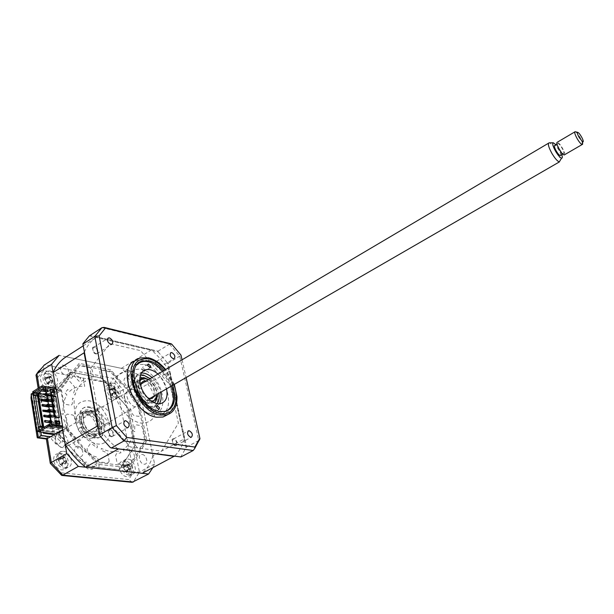 <?xml version="1.0" encoding="UTF-8"?>
<svg xmlns="http://www.w3.org/2000/svg" width="614" height="614" viewBox="0 0 614 614"><rect width="100%" height="100%" fill="white"/><g stroke="black" fill="none" stroke-linecap="round" stroke-linejoin="round"><path stroke-width="0.46" stroke-dasharray="3.07 2.3" d="M53.364 396.084L53.886 399.192L55.014 398.371L60.134 428.879L58.99 429.677L59.527 432.87L67.271 427.498L60.94 390.519L53.364 396.084L36.203 393.167M60.94 390.519L44.269 387.58M53.886 399.192L33.993 395.869M55.014 398.371L37.37 395.408M60.134 428.879L42.343 426.369M58.99 429.677L41.829 427.275M59.527 432.87L39.442 430.122M67.271 427.498L62.229 426.776L64.163 427.052L62.935 427.781L64.708 429.27L59.343 432.44L42.113 430.076L47.393 426.907L50.885 427.398L52.305 426.553L48.813 426.055L50.425 425.088M32.734 391.74L52.674 395.147L60.725 389.222L60.586 388.424L79.39 364.939L111.126 371.393L137.82 402.193L145.633 440.66L129.531 466.164L97.043 462.472L67.64 429.662L67.494 428.833L59.259 434.551L55.268 434.006M67.494 428.833L62.451 428.119M52.674 395.147L71.055 372.015L101.985 378.055L127.889 407.78L135.287 445.058L119.4 469.833L87.748 466.387L59.259 434.551M59.451 434.727L52.812 395.025L71.155 372.207L101.962 378.224L127.758 407.834L135.126 444.966L119.3 469.633L87.779 466.195L59.451 434.727M60.725 389.222L55.736 388.34M109.185 461.244L108.064 462.941L97.695 461.759L87.572 450.991L87.096 448.327L90.151 443.983L92.046 444.037L97.081 447.905L97.449 446.071C90.742 441.504 85.169 435.257 80.733 427.321L79.313 427.989L82.982 433.883L83.243 436.255L80.15 440.568L77.978 440.276L68.722 429.954L65.905 415.716L67.133 414.105L72.774 414.98L74.547 416.752L76.927 423.13L78.439 422.655C74.893 414.389 73.511 406.537 74.286 399.115L72.536 398.125L72.322 403.997L71.078 405.271L65.46 404.35L63.595 402.254L61.408 389.506L61.607 388.478L67.617 380.964L69.758 381.363L74.463 386.705L75.031 389.038L73.312 393.889L75.023 395.032C76.827 388.324 80.365 383.742 85.63 381.302L84.594 379.345L80.795 381.639L78.861 381.087L74.194 375.783L73.749 373.289L79.498 366.097L80.304 365.837L90.427 367.893L92.184 369.904L93.359 376.228L92.476 377.702L87.902 378.239L88.815 380.219C94.587 378.968 100.711 380.135 107.189 383.727L107.381 381.985L102.4 379.629L100.896 377.694L99.706 371.416L100.796 369.996L110.528 371.969L119.853 382.261L120.329 384.663L117.65 388.393L115.908 388.24L111.211 384.425L110.881 386.076C117.151 390.627 122.355 396.606 126.492 404.012L127.743 403.429L124.32 397.91L124.028 395.731L126.668 391.97L128.579 392.323L137.429 402.991L139.846 414.911L138.856 416.407L133.929 415.594L132.302 413.936L129.999 407.965L128.671 408.387C132.071 416.092 133.553 423.568 133.131 430.805L134.735 431.711L134.712 426.016L135.763 424.773L140.706 425.54L142.394 427.482L144.743 440.66L139.808 448.466L137.874 448.205L133.399 443.116L132.801 440.806L134.19 435.902L132.601 434.842C131.235 441.573 128.065 446.416 123.092 449.387L124.135 451.351L127.689 448.688L129.531 449.118L134.044 454.237L134.543 456.785L129.393 464.928L128.633 465.289L118.671 464.153L116.883 462.142L115.601 455.396L116.46 453.731L120.958 452.787L120.029 450.76C114.404 452.572 108.171 451.774 101.348 448.374L101.133 450.292L106.36 452.472L107.926 454.452L109.185 461.244M109.131 385.592C115.209 386.39 119.223 398.417 113.828 399.775L111.871 399.875C105.785 399.161 101.709 387.05 107.066 385.692L109.131 385.592M113.168 383.151C119.239 383.973 123.284 396.022 117.903 397.365L115.946 397.465C109.868 396.736 105.761 384.594 111.111 383.251L113.168 383.151M123.69 461.352C130.199 461.736 134.182 475.29 128.088 476.495L126.622 476.594C120.091 476.318 116.054 462.657 122.109 461.459L123.69 461.352M127.904 459.057C134.405 459.456 138.419 473.041 132.34 474.231L130.874 474.33C124.35 474.031 120.29 460.346 126.33 459.165L127.904 459.057M59.097 453.761C66.358 454.206 70.403 468.298 63.641 469.771L61.776 469.917C54.492 469.587 50.386 455.396 57.094 453.915L59.097 453.761M63.38 451.29C70.641 451.758 74.708 465.88 67.962 467.346L66.097 467.484C58.821 467.139 54.684 452.909 61.385 451.444L63.38 451.29M45.812 373.596C52.528 374.509 56.665 386.889 50.762 388.532L48.314 388.693C41.583 387.879 37.37 375.407 43.233 373.757L45.812 373.596M49.911 370.971C56.626 371.9 60.786 384.31 54.892 385.945L52.451 386.091C45.72 385.27 41.483 372.767 47.339 371.125L49.911 370.971M84.387 413.061C95.416 414.197 102.124 435.763 92.077 438.135L88.923 438.35C77.848 437.498 70.955 415.655 80.91 413.283L84.387 413.061M87.633 411.134C98.647 412.293 105.393 433.898 95.362 436.255L92.215 436.462C81.148 435.587 74.217 413.706 84.156 411.349L87.633 411.134M152.825 467.699L154.59 464.023L137.651 381.332L127.566 369.628L59.136 355.352M127.566 369.628L113.153 378.362L44.477 364.823M154.59 464.023L139.447 472.074L133.537 471.882L128.756 479.572L60.464 472.726L51.607 463.01L47.355 436.738L38.306 435.549L37.185 437.36M137.651 381.332L123.184 389.928L117.965 392.223L133.537 471.882M38.306 435.549L32.826 400.927L41.79 402.385L37.746 377.418L43.594 370.511L110.19 383.289L113.153 378.362L123.184 389.928L139.447 472.074L133.322 482.051M132.14 482.312L128.756 479.572M60.786 474.914L60.464 472.726M50.256 463.171L51.607 463.01M46.411 439.01L47.355 436.738M50.563 436.784L54.738 437.337L54.301 434.666L53.502 434.559M43.187 432.371L37.316 395.784L48.184 397.611L47.754 395.025L34.63 392.791L40.9 432.064M41.79 402.385L39.971 399.438L40.539 396.26L53.756 387.987M34.63 392.791L31.537 394.748L37.339 431.458M63.664 365.261C68.875 366.074 70.656 376.121 65.337 374.893C60.072 374.103 58.33 363.948 63.664 365.261M142.103 454.429C146.8 454.79 148.857 464.936 144.06 464.161C139.317 463.831 137.283 453.577 142.103 454.429M126.76 377.894C131.381 378.608 133.307 388.117 128.587 387.012C123.928 386.329 122.025 376.72 126.76 377.894M77.771 446.278C83.097 446.708 85.001 457.468 79.567 456.601C74.187 456.217 72.322 445.327 77.771 446.278M55.49 386.904L59.604 387.641L79.129 363.327L110.796 369.82L139.056 402.446L146.869 440.798L129.838 467.86L97.388 464.23L66.872 430.191L62.705 429.608M37.746 377.418L36.172 375.921M43.594 370.511L43.962 365.276M32.826 400.927L30.969 397.926M31.283 394.94L40.539 396.26L39.15 387.68M51.139 436.531L40.156 435.08L34.215 397.734L45.091 399.53L44.669 396.951L47.531 393.428C55.92 393.543 57.417 410.305 48.575 405.77L52.712 430.905C60.502 428.726 64.838 446.424 55.874 443.953L51.576 439.202L51.139 436.531M158.673 367.356C155.626 365.391 154.912 363.373 156.539 361.301L157.361 361.278C160.407 363.25 161.114 365.276 159.479 367.341L158.673 367.356M175.481 445.449C172.242 443.408 171.567 441.251 173.455 438.979L174.084 438.956C177.323 441.005 177.991 443.162 176.095 445.426L175.481 445.449M111.641 436.485C108.072 434.351 107.366 432.064 109.53 429.631L110.336 429.593C113.897 431.734 114.588 434.021 112.416 436.447L111.641 436.485M95.984 353.718C92.653 351.676 91.9 349.543 93.727 347.332L94.771 347.294C98.094 349.351 98.839 351.477 97.004 353.687L95.984 353.718M167.683 414.634C182.611 403.774 165.419 363.465 144.697 359.981L136.047 360.426M174.322 384.364L165.65 369.498M143.423 364.386L136.538 364.547C117.857 368.477 132.839 412.731 153.991 414.964L159.671 414.78C178.682 410.797 164.429 367.748 143.423 364.386M172.664 385.331L169.042 377.487L163.992 370.48M185.996 447.783L186.625 446.992L168.205 363.181L167.33 362.721L185.996 447.783L180.892 456.709L110.297 447.568M89.345 335.912L158.22 351.968L158.021 351.154L90.158 335.282M158.22 351.968L167.33 362.721M158.021 351.154L169.564 344.155L171.053 343.756M168.205 363.181L181.046 355.329M182.059 359.804L186.08 377.579M199.373 440.123L193.195 450.499M97.649 409.906L130.291 446.946L161.597 451.098L178.405 423.153L170.132 385.293L140.614 350.648L110.021 343.602L90.097 369.152L97.649 409.906M186.625 446.992L198.775 440.53L179.779 356.297L169.564 344.155L101.939 327.669M90.573 410.774C100.489 411.825 106.59 431.312 97.58 433.415L94.733 433.599C84.786 432.778 78.531 413.069 87.464 410.966L90.573 410.774M88.984 407.558C104.495 409.369 110.443 440.699 94.51 437.966C78.492 436.454 72.859 404.012 88.984 407.558M95.431 437.444C111.357 440.177 105.393 408.84 89.89 407.013C73.764 403.459 79.413 435.917 95.431 437.444M96.605 443.884C119.108 447.514 110.574 403.436 88.754 400.773C78.385 400.259 73.741 406.476 74.816 419.431C78.354 432.893 85.615 441.044 96.605 443.884M143.2 371.048L141.857 369.06L142.456 367.479L144.889 369.697L144.282 371.286L143.354 371.14M137.006 364.77C133.407 368.83 132.325 374.77 133.768 382.599C136.699 399.085 153.692 414.995 164.368 411.656M172.664 390.872C174.031 397.358 173.608 402.799 171.398 407.197C164.445 423.253 136.093 406.407 132.125 382.913C130.429 365.391 136.584 358.499 150.583 362.237C161.589 367.617 168.95 377.165 172.664 390.872M150.507 410.682L151.167 408.978L153.561 411.211L152.901 412.915L150.507 410.682M157.913 374.072C162.249 378.147 165.128 383.075 166.547 388.862M159.394 403.713L155.142 406.859C147.874 409.308 136.285 398.593 134.297 387.403C133.084 379.882 134.888 375.192 139.7 373.327L141.473 373.013M152.042 377.541C156.37 381.593 159.241 386.505 160.638 392.277M171.475 386.014L167.875 378.17L162.817 371.178M32.918 392.929L48.207 395.485L46.38 396.621L52.681 390.366L54.608 392.776L57.355 390.028L55.659 387.902M31.137 394.058L46.38 396.621M38.859 430.33L32.972 392.899M38.912 430.291L54.308 432.402L63.265 441.274L61.392 442.364L62.605 440.338L66.542 444.244L65.422 446.14L80.319 460.876L81.37 458.727L82.967 460.193L81.892 462.388L84.678 464.951L84.295 465.742L87.672 468.843L92.315 469.334L91.732 466.064L94.694 466.387L94.28 464.084L95.968 464.268L96.252 465.857L99.192 466.179L97.572 457.261C91.118 455.818 84.939 452.211 79.029 446.424L77.97 448.258L73.703 443.508L75.054 441.996C69.743 435.28 66.12 427.912 64.194 419.899L62.052 419.769L61.039 413.775L63.25 414.312C62.49 406.529 63.702 400.044 66.888 394.871L64.977 392.937L67.732 389.437L69.451 391.594C73.526 387.572 78.6 385.815 84.694 386.321L83.174 377.986L80.304 377.433L80.564 378.907L78.914 378.592L78.531 376.451L75.637 375.891L75.092 372.867L70.564 371.984L68.208 374.018L68.86 374.893L66.903 376.582L68.745 379.061L67.624 380.035L65.813 377.602L55.628 387.718M39.081 431.696L52.443 433.507L54.308 432.402M53.817 434.865L61.392 442.364M69.221 375.921C69.896 373.596 71.017 373.811 72.575 376.566C71.915 378.899 70.794 378.684 69.221 375.921M47.194 406.898C47.57 405.647 48.168 405.747 48.982 407.182C48.613 408.433 48.015 408.341 47.194 406.898M49.788 422.716C50.164 421.442 50.762 421.526 51.584 422.977C51.215 424.259 50.617 424.167 49.788 422.716M48.92 417.42C49.297 416.154 49.895 416.246 50.716 417.689C50.34 418.955 49.742 418.871 48.92 417.42M48.061 412.147C48.429 410.889 49.028 410.981 49.849 412.424C49.473 413.683 48.874 413.59 48.061 412.147M50.663 428.042C51.039 426.753 51.637 426.837 52.459 428.288C52.09 429.577 51.492 429.493 50.663 428.042M46.342 401.671C46.718 400.435 47.309 400.528 48.122 401.963C47.754 403.206 47.155 403.106 46.342 401.671M84.686 463.908C85.346 461.291 86.49 461.421 88.117 464.284C87.457 466.901 86.313 466.778 84.686 463.908M113.129 386.083C119.891 390.074 118.226 401.756 111.449 397.243C104.564 393.19 106.414 381.471 113.129 386.083M111.157 395.239L111.894 395.938L112.293 394.28L114.925 394.81L115.14 393.336L113.866 392.699L112.638 390.228L112.945 388.923L111.548 388.04L110.182 390.151L108.509 389.138L108.287 390.619L110.405 393.973L110.489 395.055L111.157 395.239M114.925 394.81L116.23 392.123L115.14 393.336M116.23 392.123L113.866 392.699M114.419 388.785L115.8 391.563L114.404 391.663L113.905 392.262L112.515 389.476L113.275 389.591L114.419 388.785L114.288 388.232L111.548 388.04M112.515 389.476L109.415 389.882M108.509 389.138L111.687 389.245L109.169 391.494M111.61 389.199L108.287 390.619M113.905 392.262L113.575 393.029L110.405 393.973M110.489 395.055L113.575 393.029L111.932 394.94M113.559 393.106L111.894 395.938M115.8 391.563L116.153 392.077L113.628 394.311M114.288 388.232L112.945 388.923M139.808 379.744C131.68 382.223 138.649 401.756 148.135 402.868L150.914 402.776L152.709 401.855M152.993 401.61C158.788 396.913 151.635 380.718 143.285 379.506L140.176 379.606M150.223 378.615C154.69 382.583 157.552 387.488 158.811 393.328M157.268 403.575C155.519 405.839 153.078 406.729 149.946 406.238C136.116 404.595 127.566 375.538 140.552 374.931M150.323 413.399C172.48 417.827 162.61 372.729 141.166 369.275C130.989 368.385 126.645 374.555 128.134 387.779C130.452 399.798 141.051 411.956 150.323 413.399M148.949 406.806C164.644 410.114 157.729 378.04 142.486 375.661C126.568 371.485 133.2 404.726 148.949 406.806M88.493 412.57C99.66 413.828 103.881 436.377 92.438 434.351L89.145 433.192C83.036 428.825 80.572 423.338 81.754 416.737C82.944 413.56 85.185 412.171 88.493 412.57M92.898 434.651C104.864 436.769 100.443 413.176 88.761 411.856C85.308 411.434 82.959 412.884 81.708 416.215C80.472 423.123 83.051 428.864 89.452 433.438L92.898 434.651M102.162 406.99L99.844 407.113C93.128 408.663 97.925 423.629 105.408 424.32L107.573 424.197C114.342 422.647 109.63 407.811 102.162 406.99M88.9 414.826L86.574 414.972C79.812 416.576 84.502 431.427 92.023 432.056L94.195 431.911C101.011 430.314 96.398 415.586 88.9 414.826M66.135 356.811L121.342 368.323C128.096 374.218 134.059 381.133 139.232 389.069L152.901 455.788L184.4 438.849C182.442 445.941 179.135 451.704 174.476 456.125M152.901 455.788C150.729 462.979 147.176 468.82 142.225 473.31M139.232 389.069L169.548 371.232L184.4 438.849M121.342 368.323L151.481 349.942C158.266 356.028 164.291 363.12 169.548 371.232M83.251 345.82L96.736 337.155L151.481 349.942M84.402 352.075C87.303 345.467 91.409 340.486 96.736 337.155M51.008 422.916L51.522 422.985L52.497 428.887L55.981 426.814L54.109 415.571M50.939 422.486L52.09 422.647L51.522 422.985M52.09 422.647L51.891 421.45L49.412 421.081M47.669 410.421L50.133 410.804L47.739 410.858M49.419 406.46L49.258 405.516L46.794 405.117M48.537 401.149L48.391 400.251L45.935 399.844M47.57 398.97L47.838 400.597L48.391 400.251M47.838 400.597L41.683 399.584M50.924 396.414L50.302 392.707L51.492 392.323L51.046 392.246L51.768 396.56M50.755 392.783L51.369 396.49M51.906 399.691L52.251 401.763M52.789 404.979L53.126 407.051M53.671 410.298L54.017 412.37M54.562 415.64L56.434 426.876L55.981 426.814M56.242 423.414L56.734 426.362L57.186 426.423L56.434 426.876M57.186 426.423L56.611 422.962M56.526 422.47L51.492 392.323M53.564 412.293L53.218 410.229M52.681 406.982L52.336 404.91M51.799 401.686L51.453 399.614M50.302 392.707L46.887 394.833L47.04 395.761M48.445 404.281L48.706 405.854L49.258 405.516M49.327 409.615L49.573 411.142M50.294 411.787L50.133 410.804M50.21 414.98L51.208 417.313L50.647 417.65L51.33 421.787L51.891 421.45M51.208 417.313L50.056 417.136M48.537 415.739L51.008 416.115M50.448 416.453L44.269 415.517M50.125 417.574L50.647 417.65M48.706 405.854L42.543 404.872M46.887 394.833L45.06 394.526M42.988 427.835L43.778 427.367M43.824 427.674L52.497 428.887M51.33 421.787L45.137 420.882M42.88 389.729L44.814 390.42M45.774 391.087L46.395 390.696L45.689 390.573M44.761 390.059L46.15 389.184L46.395 390.696M46.15 389.184L42.688 388.578M53.863 392.377L53.963 392.991L49.911 392.292L49.473 389.66L50.325 389.806M49.473 389.66L50.218 389.192M59.197 421.212L58.668 418.034L59.42 417.574M58.668 418.034L50.018 416.729L51.023 423.008M53.464 399.952L52.528 400.528L52.75 401.84M45.866 399.415L52.528 400.528M54.347 405.232L53.41 405.808L53.633 407.128M46.733 404.733L53.41 405.808M55.229 410.543L54.293 411.111L54.516 412.447M47.608 410.068L54.293 411.111M56.127 415.878L55.183 416.445L55.406 417.781L50.033 416.975M48.491 415.432L55.183 416.445M50.179 416.284L56.35 417.213L55.406 417.781M44.999 394.127L51.653 395.262L51.868 396.575M46.403 394.909L52.804 395.999L52.328 396.291M52.804 395.999L52.581 394.687L46.18 393.589M49.373 420.82L56.074 421.803L56.181 422.424M55.866 423.077L50.916 422.363M57.056 421.465L50.578 420.283M57.018 421.235L56.074 421.803M50.801 421.634L55.744 422.363M52.581 394.687L51.653 395.262M55.091 396.759L54.017 390.389L53.571 390.665M51.492 391.97L51.046 392.246M52.297 399.752L52.643 401.825M53.18 405.048L53.525 407.113M54.063 410.359L54.408 412.431M54.953 415.701L56.196 423.13M56.734 426.362L59.758 424.558L59.236 421.45M59.144 423.837L59.243 424.412L55.153 423.821L55.912 423.368M59.243 424.412L60.003 423.959M55.153 423.821L54.7 421.12L55.559 421.242M59.758 424.558L51.1 423.299M53.963 392.991L54.715 392.53M45.359 388.57L46.495 395.301M45.444 388.885L54.017 390.389M48.552 424.489L52.052 424.988L50.632 425.84L47.339 425.372M48.613 424.827L48.813 426.055M52.305 426.553L52.052 424.988M50.885 427.398L50.632 425.84M47.163 425.487L47.393 426.907M41.882 428.656L42.113 430.076M36.126 392.714L53.188 395.623L58.437 392.361L56.665 390.734L57.87 389.982L55.367 389.314L56.296 388.739M55.951 389.644L55.782 388.647M56.235 389.468L62.413 426.016M117.711 448.796C110.436 442.725 103.927 435.41 98.179 426.853M107.949 430.299L109.238 435.533C111.088 437.137 112.485 437.137 113.437 435.556L112.216 430.683C110.459 428.986 109.039 428.856 107.949 430.299M172.027 439.647L173.355 444.574C175.028 446.063 176.249 446.056 177.024 444.551L175.773 439.969C174.176 438.388 172.925 438.281 172.027 439.647M130.475 371.501C141.258 373.688 152.779 387.165 155.565 400.65C157.644 415.77 152.763 423.246 140.928 423.077C129.999 421.503 117.527 407.297 114.895 393.206C113.283 377.717 118.479 370.48 130.475 371.501M92.422 347.739L93.643 352.643C95.439 354.27 96.805 354.393 97.756 353.019L96.605 348.453C94.901 346.757 93.505 346.519 92.422 347.739M155.334 361.738L156.578 366.374C158.212 367.886 159.417 367.978 160.2 366.665L159.018 362.352C157.46 360.763 156.232 360.564 155.334 361.738M127.819 461.851C134.727 465.596 133.154 478.39 126.223 474.085C119.185 470.286 120.95 457.43 127.819 461.851M125.885 471.828L126.645 472.534L127.129 470.585L129.707 471.053L129.915 469.434L128.61 468.827L127.336 466.256L127.643 464.852L126.806 464.806L126.215 464.007L124.703 466.379L123.138 465.458L122.923 467.077L125.102 470.508L125.21 471.698L125.885 471.828M122.923 467.077L126.361 465.635L123.138 465.458M126.361 465.635L123.821 467.922M126.215 464.007L129.07 464.353L127.643 464.852M129.07 464.353L125.778 465.335M129.224 464.99L130.652 467.876L129.4 467.998L128.733 468.797L127.29 465.903L129.224 464.99L129.055 464.445L127.336 466.256M127.29 465.903L124.051 466.149M128.733 468.797L128.387 469.61L125.102 470.508M125.21 471.698L128.387 469.61L126.661 471.414M128.38 469.702L126.645 472.534M130.652 467.876L131.005 468.359L128.387 470.593M128.61 468.827L131.005 468.359L129.915 469.434M50.064 374.126C57.57 378.416 55.176 390.704 47.685 385.861C40.033 381.494 42.642 369.167 50.064 374.126M47.531 383.758L48.329 384.502L48.828 382.806L51.814 383.359L51.576 382.438L52.121 381.801L50.739 381.125L49.442 378.508L49.818 377.134L48.276 376.182L46.71 378.393L44.776 377.295L44.454 378.846L46.748 382.422L46.771 383.55L47.531 383.758M52.597 379.882L50.409 380.588L48.951 377.641L49.864 377.763L51.146 376.935L53.088 380.488L52.121 381.801M48.276 376.182L51.054 376.351L49.818 377.134M51.146 376.935L51.031 376.443L47.762 377.464M48.951 377.641L45.797 378.094M44.776 377.295L48.061 377.395L45.451 379.79M47.969 377.341L44.454 378.846M50.409 380.588L50.033 381.401L46.748 382.422M46.771 383.55L50.033 381.401L48.437 383.458M50.018 381.486L48.329 384.502M53.088 380.488L51.814 383.359M51.054 376.351L49.442 378.508M139.869 381.202C136.3 386.927 143.308 400.098 150.399 400.973L151.474 401.08M148.465 379.659C153.584 383.228 156.447 388.132 157.038 394.349C156.57 388.056 153.715 383.159 148.45 379.667M152.502 401.733L150.115 401.725C142.057 400.765 134.666 385.124 139.808 379.989M140.875 386.283C141.274 391.156 143.499 394.971 147.552 397.711M132.133 389.276L129.853 389.353C123.237 390.788 128.265 405.992 135.679 406.836L137.82 406.752C144.474 405.309 139.531 390.251 132.133 389.276M154.835 395.631C155.465 388.7 152.61 383.811 146.27 380.956M63.503 454.283C71.193 458.305 68.86 471.844 61.162 467.231C53.318 463.148 55.882 449.548 63.503 454.283M60.978 464.844L61.791 465.596L62.398 463.578L65.345 464.054L65.092 463.063L65.644 462.342L64.217 461.69L62.881 458.957L63.257 457.468L62.321 457.415L61.676 456.57L59.911 459.065L58.115 458.075L57.793 459.794L58.814 460.692L60.195 464.698L60.978 464.844M66.189 460.661L64.647 460.838L63.956 461.621L62.451 458.535L64.677 457.584L66.688 461.229L65.644 462.342M57.793 459.794L61.438 458.251L58.115 458.075M61.438 458.251L58.814 460.692M61.676 456.57L64.57 456.916L63.257 457.468M64.57 456.916L61.147 457.975M64.677 457.584L64.554 457.016L62.881 458.957M62.451 458.535L59.151 458.819M63.956 461.621L63.58 462.48L60.157 463.44M60.195 464.698L63.58 462.48L61.891 464.422M63.557 462.58L61.791 465.596M66.688 461.229L65.345 464.054M64.025 439.117C66.02 444.398 64.877 447.092 60.594 447.207L55.905 443.331C54.531 440.568 54.492 438.25 55.782 436.377C58.483 434.19 61.231 435.103 64.025 439.117M56.68 442.817C58.2 445.426 60.134 447.03 62.49 447.629L64.946 447.56C68.323 445.825 68.914 442.502 66.719 437.605C64.347 433.814 61.577 432.241 58.414 432.878L56.519 434.19C54.915 436.508 54.968 439.386 56.68 442.817M548.471 143.239L549.146 142.832C551.073 143.361 553.582 146.216 556.691 151.397C558.817 155.165 559.999 158.151 560.237 160.346M561.772 154.69L559.431 149.716L555.923 144.712M560.613 155.357C560.858 154.413 560.252 152.617 558.786 149.97C557.121 147.207 555.785 145.679 554.764 145.388M559.477 149.095C561.142 151.873 562.478 153.4 563.483 153.692C564.327 153.362 563.829 151.497 561.994 148.097C560.329 145.318 558.993 143.791 557.988 143.499C557.144 143.822 557.642 145.687 559.477 149.095M575.594 131.833C576.861 132.655 578.38 134.558 580.153 137.544L582.034 141.397M564.611 154.713C564.911 153.531 564.143 151.29 562.309 147.974C560.229 144.505 558.556 142.586 557.297 142.225M110.19 383.289L117.965 392.223M173.831 384.648L165.158 369.789M94.049 435.403C107.335 437.736 102.4 411.549 89.437 410.06C76.013 407.166 80.733 434.121 94.049 435.403M112.638 390.228L114.273 388.309L111.119 389.261M148.427 379.652C153.293 383.397 156.156 388.309 157.03 394.395M154.267 402.646L149.394 403.613C139.017 402.4 131.173 381.087 139.885 378.001M50.739 381.125L53.004 380.434L50.394 382.821M64.217 461.69L66.596 461.175L63.887 463.555M117.903 397.365L113.828 399.775M132.34 474.231L128.088 476.495M67.962 467.346L63.641 469.771M54.892 385.945L50.762 388.532M95.362 436.255L92.077 438.135M84.156 411.349L80.91 413.283M47.339 371.125L43.233 373.757M61.385 451.444L57.094 453.915M126.33 459.165L122.109 461.459M111.111 383.251L107.066 385.692M46.28 438.526L46.357 439.002M38.168 388.301L39.971 399.438M35.996 375.031L36.733 373.834M38.805 370.902L43.671 365.66M156.539 361.301L170.531 352.897M173.455 438.979L188.022 431.089M109.53 429.631L124.289 421.189M93.727 347.332L107.903 338.306M174.299 384.379L165.634 369.505M136.538 364.547L142.417 360.986M159.671 414.78L165.688 411.388M136.83 360.149L140.483 357.924M97.004 353.687L111.809 344.347M112.416 436.447L127.935 427.659M176.095 445.426L191.284 437.275M159.479 367.341L174 358.699M97.58 433.415C100.673 432.632 102.008 429.585 101.579 424.282C99.468 419.055 100.412 415.248 90.105 410.881L87.464 410.966M147.982 364.156L142.456 367.479M171.452 405.938L171.398 407.197M156.8 405.77L151.167 408.978M139.7 373.327L142.586 371.6M155.142 406.859L161.129 403.452M158.911 409.507L152.901 412.915M151.458 362.744L150.583 362.237M150.161 367.771L144.282 371.286M110.182 390.151L113.275 389.591M112.293 394.28L114.404 391.663M150.914 402.776L148.688 402.761C147.483 403.306 139.516 398.21 137.597 391.54C136.108 384.049 136.845 380.104 139.808 379.705M86.574 414.972L99.844 407.113M94.195 431.911L107.573 424.197M81.754 416.737L81.708 416.215M127.298 464.936L127.981 464.844M124.703 466.379L127.835 465.972M127.129 470.585L129.4 467.998M51.883 381.939L52.19 381.524M49.588 377.188L49.972 377.103M46.71 378.393L49.864 377.763M48.828 382.806L50.893 380.043M129.853 389.353L142.356 381.954M137.82 406.752L152.034 398.547M62.881 457.553L63.541 457.461M59.911 459.072L63.088 458.62M62.398 463.578L64.647 460.838M60.594 447.207L62.49 447.629M149.724 398.578L64.946 447.56M562.769 154.106L563.483 153.692M556.921 144.121L557.988 143.499M141.197 383.95L58.414 432.878M55.782 436.377L56.519 434.19"/><path stroke-width="0.92" d="M44.269 387.58L42.189 387.211L41.975 385.899L32.734 391.74L39.096 431.819L48.544 426.147L48.322 424.788L39.442 430.122L38.928 426.868L40.24 426.078L35.282 395.055L33.993 395.869L33.494 392.707L42.189 387.211M36.203 393.167L33.494 392.707M37.37 395.408L35.282 395.055M42.343 426.369L40.24 426.078M41.829 427.275L38.928 426.868M174.476 456.125L142.225 473.31L85.553 467.2C77.894 461.068 71.132 453.554 65.253 444.674L62.229 426.776L48.322 424.788M62.451 428.119L48.544 426.147M55.268 434.006L39.096 431.819M55.736 388.34L41.975 385.899M43.962 365.276L59.136 355.352L51.66 364.217L36.894 373.726L39.15 387.68M40.9 432.064L41.46 435.587L50.563 436.784L62.705 429.608L66.765 453.608L78.339 466.425L148.603 474L132.14 482.312L61.738 475.428L50.271 463.34L51.261 462.48L62.766 475.121L61.738 475.428M78.339 466.425L62.766 475.121L133.322 482.051M148.603 474L152.825 467.699M50.563 436.784L46.411 439.01M53.502 434.559L43.318 433.185L43.187 432.371M41.46 435.587L38.291 437.475L47.401 438.657L51.261 462.48L66.765 453.608M51.66 364.217L55.49 386.904L53.756 387.987M38.168 388.301L35.996 375.031L44.477 364.823M31.283 394.94L30.969 397.926L37.185 437.36L37.362 437.836L38.291 437.475L37.339 431.458M171.843 352.597L171.022 352.605C169.426 354.669 170.155 356.703 173.202 358.706L174 358.699C175.604 356.642 174.883 354.608 171.843 352.597M189.227 430.759L188.598 430.775C186.748 433.039 187.439 435.211 190.678 437.298L191.284 437.275C193.149 435.019 192.458 432.847 189.227 430.759M125.793 420.744L125.003 420.774C122.869 423.207 123.591 425.51 127.159 427.689L127.935 427.659C130.068 425.241 129.362 422.939 125.793 420.744M109.522 337.907L108.494 337.93C106.698 340.141 107.465 342.282 110.796 344.37L111.809 344.347C113.613 342.151 112.853 340.002 109.522 337.907M136.047 360.426C115.969 366.013 133.338 414.826 156.708 417.213L163.032 417.006L167.683 414.634M165.65 369.498L163.094 366.712C158.343 361.968 153.423 358.99 148.342 357.778L140.483 357.924C119.454 362.291 136.6 412.57 160.469 415.095L166.785 414.903C173.816 412.593 177.208 406.483 176.962 396.567L174.322 384.364M163.992 370.48C159.348 365.307 154.444 362.091 149.286 360.848L142.417 360.986C123.805 364.839 138.917 409.239 160.024 411.557L165.688 411.388C174.391 407.788 176.717 399.1 172.664 385.331M82.936 344.086L94.817 336.434L101.939 327.669L89.345 335.912L82.875 343.786L99.645 434.773L112.147 427.613L94.817 336.434L99.13 335.881L105.401 328.106L171.928 344.354L181.007 355.145L182.059 359.804M99.645 434.773L99.821 435.763L110.297 447.568L111.357 447.974L123.913 440.959L112.147 427.613L116.361 425.594L99.13 335.881M111.357 447.974L180.93 456.962L193.195 450.499L123.913 440.959L126.768 437.421L116.361 425.594M82.875 343.786L99.821 435.763M101.939 327.669L104.134 327.392L105.401 328.106M171.053 343.756L171.928 344.354M186.08 377.579L199.949 438.672L199.373 440.123M199.803 438.25L194.861 447.061L194.684 448.55L193.195 450.499M194.861 447.061L126.768 437.421M147.728 365.53L148.312 363.948L150.752 366.19L150.161 367.771L147.728 365.53M164.368 411.656C167.476 410.85 169.84 408.939 171.452 405.938C173.585 401.725 173.985 396.498 172.672 390.266L171.475 386.014M156.516 407.259L157.169 405.562L159.571 407.803L158.911 409.507L156.516 407.259M166.547 388.862L166.594 389.069C167.967 396.774 166.148 401.571 161.129 403.452C153.891 405.877 142.287 395.094 140.261 383.88C139.025 376.336 140.798 371.647 145.595 369.797C149.448 368.83 153.554 370.257 157.913 374.072M141.473 373.013C144.927 372.867 148.45 374.379 152.042 377.541M160.638 392.277L160.684 392.484C161.62 397.081 161.19 400.827 159.394 403.713M162.817 371.178C159.272 367.218 155.48 364.409 151.458 362.744C145.518 360.449 140.706 361.132 137.006 364.77M38.859 430.33L37.047 431.419L31.137 394.058L32.918 392.929M37.047 431.419L39.081 431.696M52.581 433.645L53.817 434.865M140.552 374.931L143.461 375.077L150.223 378.615M158.811 393.328C159.571 397.596 159.057 401.011 157.268 403.575M140.245 379.59L139.808 379.744M174.23 456.356L117.711 448.796M85.553 467.2L118.103 449.118M55.782 388.647L53.065 372.552C56.135 365.606 60.487 360.357 66.135 356.811L83.251 345.82M53.065 372.552L84.11 352.781L84.402 352.075M50.939 422.486L44.699 421.995L51.008 422.916M45.267 421.657L45.068 420.444L49.412 421.081M49.772 412.332L50.333 411.994L43.525 410.943L42.965 411.28L49.772 412.332L50.21 414.98M47.739 410.858L42.773 410.083L47.669 410.421M48.897 407.044L49.458 406.706L42.665 405.616L42.105 405.961L48.897 407.044L49.327 409.615M42.665 405.616L42.473 404.426L46.794 405.117M48.537 401.149L41.806 400.32L41.614 399.131L45.935 399.844M41.683 399.584L41.054 399.476L41.245 400.666L48.03 401.779L48.445 404.281M41.614 399.131L41.054 399.476M51.369 396.49L51.906 399.691M52.251 401.763L52.789 404.979M53.126 407.051L53.671 410.298M54.017 412.37L54.562 415.64M56.611 422.962L56.526 422.47M54.109 415.571L53.564 412.293M53.218 410.229L52.681 406.982M52.336 404.91L51.799 401.686M51.453 399.614L50.924 396.414M47.04 395.761L47.57 398.97M48.59 401.433L48.03 401.779M50.056 417.136L44.392 416.284L44.2 415.079L48.537 415.739M44.269 415.517L43.64 415.425L43.832 416.63L50.125 417.574M44.2 415.079L43.64 415.425M42.773 410.083L42.965 411.28M42.543 404.872L41.913 404.772L42.105 405.961M45.06 394.526L37.477 393.528L41.545 390.972L45.006 391.571L45.774 391.087M43.778 427.367L38.298 393.374M45.137 420.882L44.507 420.79L44.699 421.995M42.88 389.729L41.299 389.453L41.545 390.972M44.814 390.42L45.006 391.571M45.689 390.573L42.934 390.097L42.688 388.578L45.482 386.82L46.787 394.756L55.836 396.299L59.42 417.574L49.941 416.43L51.023 423.008L48.613 424.827M42.934 390.097L45.359 388.57L46.411 394.994L46.787 394.756M62.229 426.776L61.638 426.477L62.59 425.916L56.296 388.739L45.482 386.82M50.425 425.088L51.66 424.343L62.59 425.916M50.325 389.806L53.525 390.366L53.863 392.377M54.27 389.905L54.715 392.53L50.663 391.824L50.218 389.192L54.27 389.905L53.525 390.366M53.679 401.264L53.464 399.952L46.794 398.839L45.866 399.415L46.081 400.742L47.017 400.167L53.679 401.264L52.75 401.84L46.081 400.742M46.794 398.839L47.017 400.167M54.569 406.56L54.347 405.232L47.669 404.158L46.733 404.733L46.956 406.061L47.892 405.486L54.569 406.56L53.633 407.128L46.956 406.061M47.669 404.158L47.892 405.486M55.452 411.871L55.229 410.543L48.544 409.492L47.608 410.068L47.831 411.411L48.767 410.835L55.452 411.871L54.516 412.447L47.831 411.411M48.544 409.492L48.767 410.835M56.327 417.106L56.127 415.878L49.427 414.857L48.491 415.432L48.706 416.776L50.179 416.284M50.033 416.975L48.706 416.776M49.427 414.857L49.65 416.2M52.328 396.291L45.213 395.447L46.403 394.909M46.18 393.589L44.999 394.127L45.213 395.447M45.927 393.551L46.142 394.871M50.578 420.283L49.373 420.82L49.596 422.171L50.801 421.634M50.317 420.245L50.54 421.595M56.181 422.424L56.304 423.146L55.866 423.077M50.916 422.363L49.596 422.171M55.744 422.363L57.248 422.578L57.056 421.465M57.248 422.578L56.304 423.146M53.571 390.665L51.492 391.97M51.768 396.56L52.297 399.752M52.643 401.825L53.18 405.048M53.525 407.113L54.063 410.359M54.408 412.431L54.953 415.701M55.836 396.299L55.091 396.759L46.411 394.994M60.003 423.959L55.912 423.368L55.46 420.659L59.55 421.265L60.003 423.959M55.559 421.242L58.79 421.718L59.144 423.837M59.55 421.265L58.79 421.718M48.429 391.195L47.148 390.22M47.094 389.921L48.629 391.087L47.401 391.77L47.094 389.921M50.317 416.2L51.66 424.343M47.339 425.372L42.988 427.835L37.477 393.528M41.299 389.453L36.126 392.714L36.533 395.262M36.64 395.286L37.285 394.879L42.427 426.914L41.683 427.367L41.882 428.656M62.413 426.016L62.513 426.607M65.253 444.674L97.572 425.939L84.11 352.781M98.179 426.853L97.572 425.939M151.474 401.08L153.554 400.727L155.503 399.292L157.03 394.357L156.186 398.816L152.502 401.733M148.45 379.667L145.741 378.631C143.093 378.155 141.136 379.015 139.869 381.202M139.808 379.989L141.427 378.731L143.438 378.209L148.465 379.659M146.27 380.956L143.952 381.01C141.957 381.693 140.928 383.451 140.875 386.283M147.552 397.711L149.908 398.616L152.034 398.547L154.835 395.631M560.237 160.346L559.293 161.889C557.374 161.229 554.895 158.381 551.871 153.331C548.517 147.114 547.581 143.615 549.054 142.832L549.146 142.832M555.923 144.712L553.268 142.77C552.093 143.407 552.861 146.232 555.57 151.251C558.019 155.327 560.014 157.637 561.557 158.182C562.493 158.243 562.562 157.077 561.772 154.69M556.921 144.121L554.764 145.388C553.912 145.718 554.404 147.583 556.238 150.99C557.903 153.761 559.239 155.288 560.252 155.572L560.613 155.357M582.034 141.397C582.801 143.484 582.847 144.528 582.149 144.536L581.98 144.497C580.729 143.883 579.132 141.949 577.183 138.68C574.988 134.65 574.267 132.325 575.034 131.695L575.594 131.833M574.765 131.933L557.297 142.225C556.238 142.632 556.86 144.965 559.154 149.217C561.242 152.694 562.908 154.605 564.166 154.974L564.611 154.713M579.217 137.574L582.801 141.941C583.73 141.888 583.269 140.145 581.427 136.73C579.731 133.913 578.449 132.447 577.59 132.332C577.022 132.808 577.567 134.55 579.217 137.574M165.158 369.789C160.047 363.925 154.621 360.295 148.872 358.891C136.331 357.624 130.997 365.2 132.87 381.632C135.794 396.598 149.033 411.825 160.461 413.613C173.608 416.208 180.125 400.973 173.831 384.648M139.885 378.001L143.998 377.641L148.427 379.652M157.03 394.395C157.338 398.202 156.417 400.95 154.267 402.646M46.357 439.002L50.256 463.171M36.733 373.834L38.805 370.902M37.362 437.836L46.464 439.018M170.531 352.897L171.022 352.605M188.022 431.089L188.598 430.775M124.289 421.189L125.003 420.774M107.903 338.306L108.494 337.93M163.032 417.006L166.785 414.903M176.962 396.567L174.299 384.379M165.634 369.505L163.094 366.712M104.134 327.385L171.275 343.817M199.949 438.672L194.684 448.55M142.586 371.6L145.595 369.797M147.429 379.16L147.007 378.907M156.209 398.194L156.186 398.816M142.356 381.954L143.952 381.01M559.4 161.904L149.724 398.578M561.557 158.182L559.293 161.889M560.252 155.572L562.769 154.106M582.149 144.536L564.166 154.974M582.801 141.941L581.98 144.497M577.59 132.332L575.034 131.695M553.268 142.77L549.054 142.832M548.471 143.239L141.197 383.95"/></g></svg>

